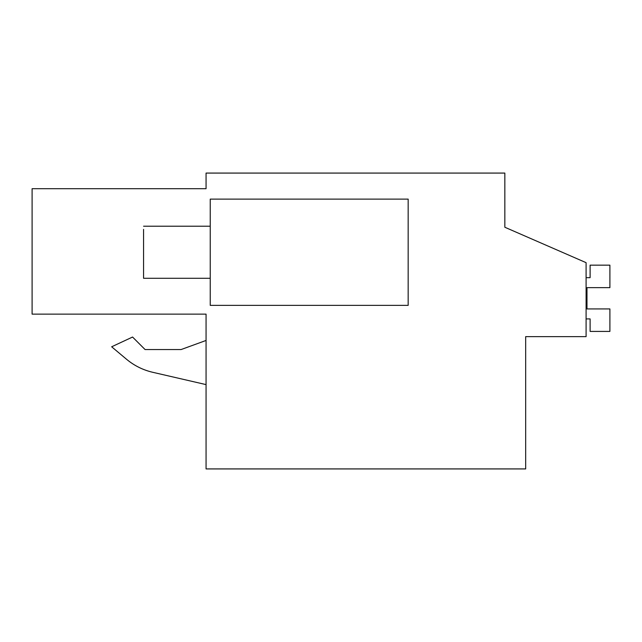 <?xml version="1.0" encoding="UTF-8"?>
<svg xmlns="http://www.w3.org/2000/svg" width="642" height="642" viewBox="0 0 642 642"><rect width="100%" height="100%" fill="white"/><g stroke="black" fill="none" stroke-linecap="round" stroke-linejoin="round"><path stroke-width="0.96" d="M525.678 336.625L586.098 336.625L586.098 262.666L504.837 227.244L504.837 173.075L206.066 173.075L206.066 188.7L32.1 188.7L32.1 314.139L206.066 314.139L206.066 468.925L525.678 468.925L525.678 336.625M206.066 314.139L32.1 314.139M504.837 227.244L504.837 213.698M206.066 340.453L181.068 349.561L145.084 349.561L132.565 337.034L111.66 346.784L126.514 359.247C134.202 365.643 142.901 369.977 152.635 372.272L206.066 384.606M126.514 359.247C134.202 365.643 142.901 369.977 152.635 372.272C142.901 369.985 134.194 365.651 126.514 359.247L111.66 346.784M181.068 349.561L145.084 349.561M408.168 305.375L408.168 199.116L210.239 199.116L210.239 305.375L408.168 305.375M210.239 278.291L143.567 278.291L143.567 229.387M586.098 318.913L590.11 318.913L590.11 331.416L609.9 331.416L609.9 308.93L586.981 308.93L586.981 287.648L609.9 287.648L609.9 265.162L590.11 265.162L590.11 277.665L586.098 277.665M586.981 308.93L586.981 287.648M210.239 226.201L143.567 226.201"/></g></svg>
